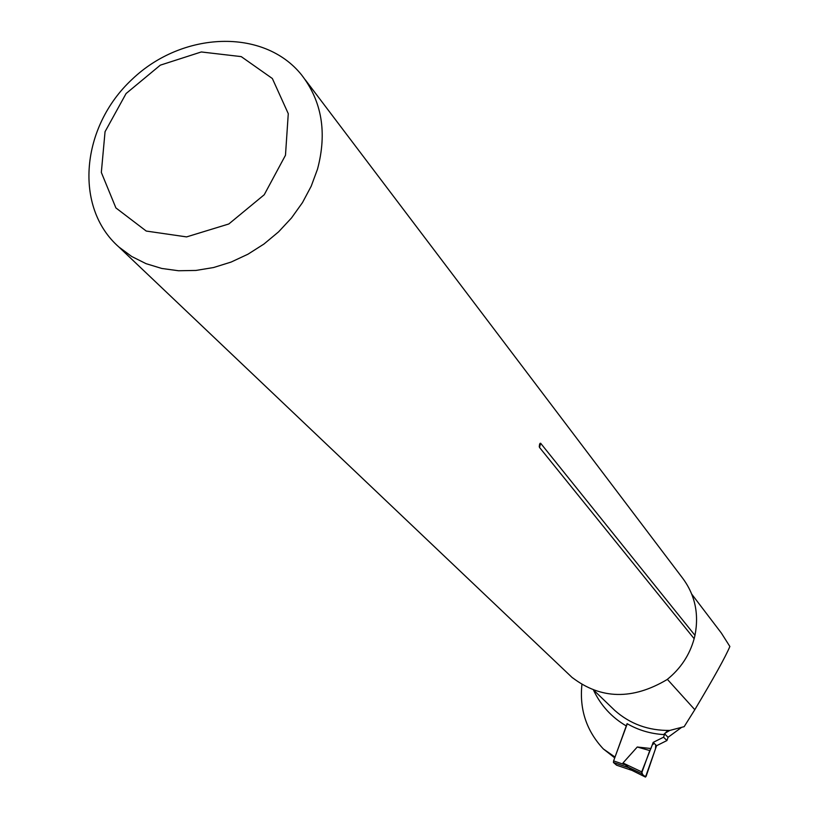 <?xml version="1.0" encoding="UTF-8"?>
<svg xmlns="http://www.w3.org/2000/svg" width="818" height="818" viewBox="0 0 818 818"><rect width="100%" height="100%" fill="white"/><g stroke="black" fill="none" stroke-linecap="round" stroke-linejoin="round"><path stroke-width="1.23" d="M691.772 594.195L721.343 633.04L729.871 646.486C725.648 656.578 713.961 677.652 694.809 709.697L667.365 679.339M681.271 727.611L668.05 737.294L664.584 733.807L663.551 734.564C650.382 733.736 638.224 730.106 627.089 723.664L615.013 757.1M668.265 730.801L663.551 734.564M594.001 690.443L614.86 710.515C630.238 724.063 648.541 730.699 669.789 730.433L684.165 726.66L694.809 709.697M614.727 757.867L603.357 748.951C586.526 730.965 579.379 709.533 581.905 684.656M669.789 730.433L664.993 733.204M317.507 169.162C327.231 132.567 321.883 101.115 301.484 74.796C263.785 27.894 182.302 31.176 132.025 79.407C80.962 126.821 73.61 207.383 118.958 247.067L131.657 256.463L146.044 263.662L161.78 268.457L178.539 270.748L195.942 270.441L213.59 267.527L231.075 262.077L247.997 254.183L263.948 244.04L278.57 231.862L291.515 217.946L302.476 202.608L311.198 186.218L317.507 169.162M540.626 443.233L539.502 444.614L539.522 447.456L694.155 638.705L694.973 635.361L540.626 443.233L539.522 447.456M694.973 635.361C699.247 613.377 694.819 593.899 681.691 576.935L305.257 79.775M572.58 677.785C601.107 699.41 632.6 700.014 667.038 679.594C680.566 668.725 689.605 655.095 694.155 638.705M614.972 757.059L603.357 748.951M285.482 155.246L288.273 113.682L272.353 78.518L241.228 56.616L201.289 51.963L160.308 65.164L126.084 93.538L105.052 131.698L101.33 172.434L115.9 207.925L146.238 231.054L186.576 236.903L228.815 223.979L264.234 194.745L285.482 155.246M627.263 723.766L613.602 760.924L613.449 762.499L616.557 765.178M616.465 765.147L632.58 770.597L622.968 763L637.263 747.008L649.768 750.556L650.934 748.521L637.263 747.008M616.496 765.167L632.386 770.525M666.915 740.556L656.598 745.709L653.173 742.386L663.551 737.202L666.915 740.556L668.122 737.243M656.598 745.709L645.484 777.09L632.161 770.464M653.173 742.386L650.934 748.521M663.551 737.202L664.727 733.95M628.132 767.182L641.506 773.511L645.463 777.069M641.506 773.511L649.768 750.556M641.701 771.875L652.202 745.045L654.144 743.327L655.729 744.861L655.484 748.767L646.108 776.374L644.247 775.975L642.631 774.523L641.701 771.875L622.968 763M626.384 726.006C611.731 717.396 600.801 705.484 593.592 690.29M613.449 762.499L629.635 767.969M613.602 760.924L624.328 764.544M118.958 247.067L572.508 677.866M540.033 443.346L539.451 444.828M539.287 445.933L539.328 446.955M666.097 732.1L667.028 731.425M632.13 770.454L645.484 777.09"/></g></svg>
